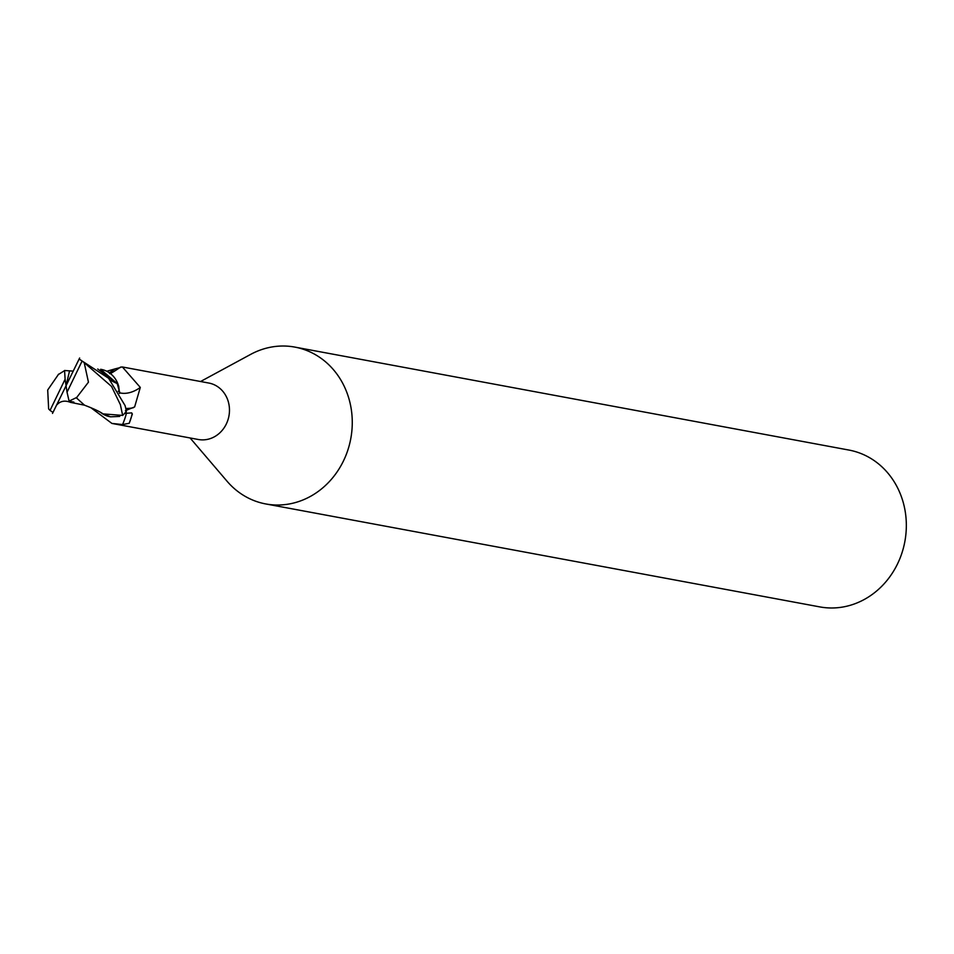 <?xml version="1.0" encoding="UTF-8"?>
<svg xmlns="http://www.w3.org/2000/svg" width="954" height="954" viewBox="0 0 954 954"><rect width="100%" height="100%" fill="white"/><g stroke="black" fill="none" stroke-linecap="round" stroke-linejoin="round"><path stroke-width="1.43" d="M190.084 437.958L227.076 481.257A79.754 71.681 -79.5 0 0 265.725 503.939A79.754 71.681 -79.5 0 0 343.5 460.854A79.754 71.681 -79.5 0 0 294.869 347.101A79.754 71.681 -79.5 0 0 250.652 354.387L200.578 381.505M124.592 413.428L131.664 412.879L132.356 414.036L129.219 423.278L122.589 424.554L111.916 423.433L198.325 439.496A28.715 25.806 -79.5 0 0 226.325 423.981A28.715 25.806 -79.5 0 0 208.819 383.043L122.398 366.98L140.298 387.431L134.633 406.941L125.439 410.614M265.725 503.939L819.796 606.899A79.754 71.681 -79.5 0 0 897.571 563.802A79.754 71.681 -79.5 0 0 848.941 450.061L294.869 347.101M84.489 405.176L76.403 397.866L88.448 382.172L84.19 362.615L111.57 386.477L120.371 404.651L122.661 415.419L103.068 413.893M111.916 423.433L90.713 407.585M109.245 372.728A32.436 22.634 122.2 0 0 114.838 368.948L120.49 367.493M119.715 392.845A32.555 22.717 122.2 0 0 140.298 387.431M118.737 386.406A25.663 23.063 -79.5 0 0 109.913 373.193A25.663 23.063 -79.5 0 0 100.635 369.305L117.414 383.735L118.737 386.406L119.5 393.418M109.722 373.109C108.828 374.695 112.429 372.704 120.514 367.123L122.398 366.98M106.753 371.261L114.838 368.948M126.357 412.569A30.886 2.934 -64 0 1 122.589 424.554M131.998 413.368A32.436 3.077 -64 0 1 129.219 423.278M100.611 412.402A25.663 23.063 -79.5 0 0 110.569 416.826L119.751 416.421M84.393 405.14C93.397 408.586 99.562 411.472 102.889 413.786L110.569 416.826M118.189 391.188L119.727 392.559L117.175 383.472L119.81 392.631M97.737 368.995L117.414 383.735M122.661 415.419A29.908 26.879 -79.5 0 0 126.441 411.102L125.046 405.522L108.589 378.261L79.11 359.074A29.908 26.879 -79.5 0 1 82.092 361.065L84.19 362.615M52.506 413.416L66.076 385.714L65.111 379.227L50.049 410.375A29.908 26.879 -79.5 0 0 53.03 412.355M50.049 410.375L48.642 408.944L47.7 390.007L58.659 374.111M119.727 392.559L119.429 393.31M68.76 401.264L77.012 397.329M56.346 405.438C59.983 401.074 64.693 400.06 70.489 402.373L73.887 402.135L69.117 401.205L67.03 392.201L82.092 361.065M70.489 402.373L84.56 405.188M79.635 358.012L66.076 385.714L67.03 392.201M110.414 380.264L117.306 383.675M64.86 370.438L58.146 374.66M72.504 371.07L64.574 370.51L65.111 379.227M66.076 385.714L69.427 371.368M125.892 408.443A44.945 31.363 122.2 0 0 133.405 407.704"/></g></svg>
